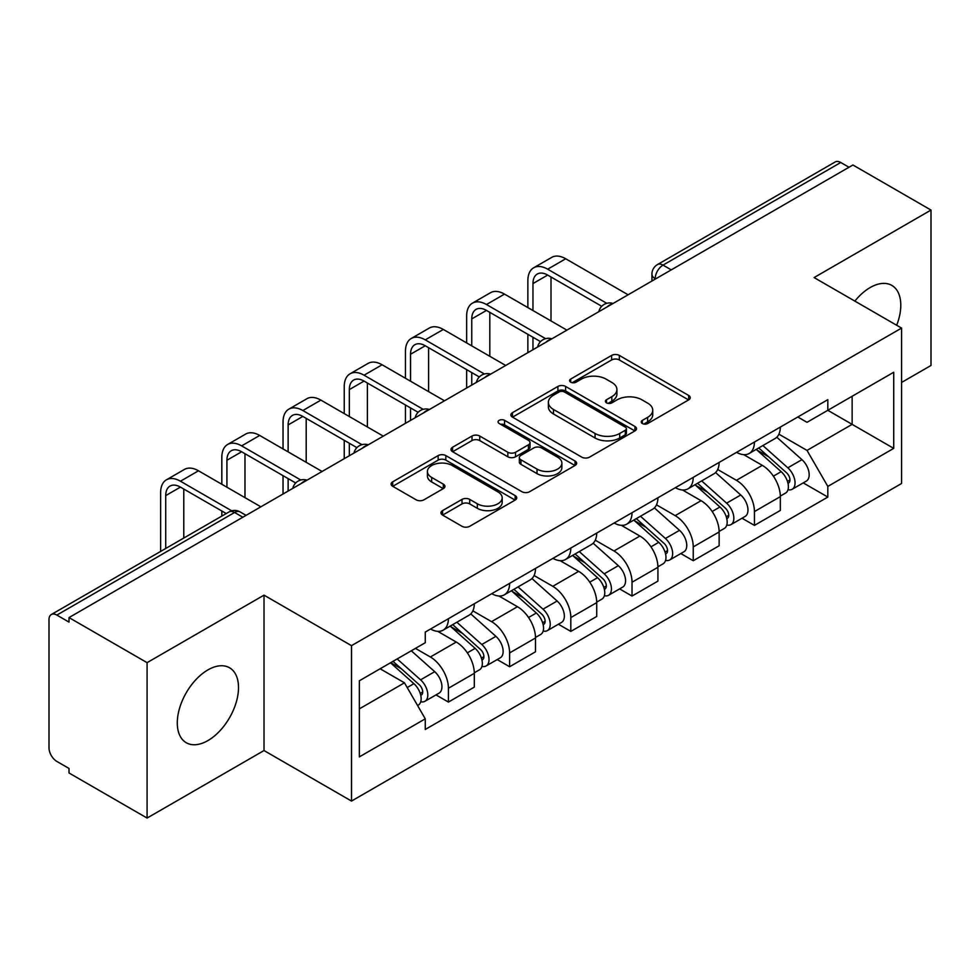 <?xml version="1.0" encoding="UTF-8"?>
<svg xmlns="http://www.w3.org/2000/svg" width="980" height="980" viewBox="0 0 980 980"><rect width="100%" height="100%" fill="white"/><g stroke="black" fill="none" stroke-linecap="round" stroke-linejoin="round"><path stroke-width="1.47" d="M642.341 423.519A3.81 2.205 0 0 0 647.731 423.519L688.646 399.889A5.451 3.148 0 0 0 690.251 397.672A5.451 3.148 0 0 0 688.646 395.442L619.336 355.422A5.451 3.148 0 0 0 611.63 355.422L570.715 379.052A3.81 2.205 0 0 0 569.588 380.608A3.81 2.205 0 0 0 570.715 382.163A3.81 2.205 0 0 0 576.105 382.163L581.397 379.101A17.432 10.057 0 0 1 606.044 379.101L611.826 382.433A17.432 10.057 0 0 1 616.922 389.55A17.432 10.057 0 0 1 611.826 396.667L606.522 399.73A3.81 2.205 0 0 0 605.407 401.286A3.81 2.205 0 0 0 606.522 402.841A3.81 2.205 0 0 0 611.912 402.841L617.216 399.779A17.432 10.057 0 0 1 641.863 399.779L647.633 403.111A17.432 10.057 0 0 1 652.741 410.228A17.432 10.057 0 0 1 647.633 417.345L642.341 420.408A3.81 2.205 0 0 0 641.226 421.964A3.81 2.205 0 0 0 642.341 423.519L642.341 420.408M207.907 740.586A43.279 24.99 120 0 0 236.18 702.439A43.279 24.99 120 0 0 229.541 667.76A43.279 24.99 120 0 0 207.907 669.904A43.279 24.99 120 0 0 179.622 708.038A43.279 24.99 120 0 0 186.261 742.73A43.279 24.99 120 0 0 207.907 740.586M896.688 325.262A43.279 24.99 120 0 0 891.825 285.401A43.279 24.99 120 0 0 870.191 287.544A43.279 24.99 120 0 0 854.866 301.117M442.568 510.617A5.451 3.148 0 0 0 440.963 512.846A5.451 3.148 0 0 0 442.568 515.063L462.009 526.297A5.451 3.148 0 0 0 469.714 526.297L515.162 500.057A5.451 3.148 0 0 0 516.754 497.84A5.451 3.148 0 0 0 515.162 495.611L445.839 455.59A5.451 3.148 0 0 0 438.134 455.59L392.686 481.829A5.451 3.148 0 0 0 391.094 484.047A5.451 3.148 0 0 0 392.686 486.276L416.182 499.837A5.451 3.148 0 0 0 423.887 499.837L443.327 488.604A5.451 3.148 0 0 0 444.932 486.386A5.451 3.148 0 0 0 443.327 484.157L431.678 477.432A14.565 8.416 0 0 1 427.415 471.49A14.565 8.416 0 0 1 436.406 463.712A14.565 8.416 0 0 1 452.282 465.537L497.926 491.887A14.565 8.416 0 0 1 502.189 497.84A14.565 8.416 0 0 1 493.197 505.607A14.565 8.416 0 0 1 477.321 503.781L469.714 499.396A5.451 3.148 0 0 0 462.009 499.396L442.568 510.617L442.568 515.063M351.502 645.661L264.012 595.154L147.086 662.652L69.004 617.584L852.918 164.995L931 210.063L814.086 277.573L901.576 328.079L351.502 645.661L351.502 801.064L901.576 483.483L901.576 328.079M581.777 457.146A5.451 3.148 0 0 0 589.482 457.146L634.93 430.906A5.451 3.148 0 0 0 636.522 428.689A5.451 3.148 0 0 0 634.93 426.459L565.607 386.438A5.451 3.148 0 0 0 557.902 386.438L512.466 412.678A5.451 3.148 0 0 0 510.862 414.895A5.451 3.148 0 0 0 512.466 417.125L581.777 457.146M500.694 424.34A3.81 2.205 0 0 1 504.565 424.879L504.565 420.346L575.04 461.041A5.451 3.148 0 0 1 576.632 463.258A5.451 3.148 0 0 1 575.04 465.488L529.604 491.715A5.451 3.148 0 0 1 521.899 491.715L452.576 451.694L452.576 447.248A5.451 3.148 0 0 0 450.984 449.477A5.451 3.148 0 0 0 452.576 451.694M452.576 447.248L472.029 436.027A5.451 3.148 0 0 1 479.722 436.027L507.836 452.258A5.451 3.148 0 0 0 515.541 452.258L528.441 444.81A5.451 3.148 0 0 0 530.033 442.58A5.451 3.148 0 0 0 528.441 440.363L499.175 423.458A3.81 2.205 0 0 1 498.06 421.902A3.81 2.205 0 0 1 500.413 419.869A3.81 2.205 0 0 1 504.565 420.346M147.086 662.652L147.086 818.055L69.004 772.975L69.004 768.442L56.852 761.423A11.099 6.407 -120 0 1 49 747.826L49 619.617A11.099 6.407 -120 0 1 51.303 614.534L229.038 511.928A11.099 6.407 60 0 1 234.575 512.479L56.852 615.085A11.099 6.407 -120 0 0 51.303 614.534M901.576 382.457L931 365.466L931 210.063M147.086 818.055L264.012 750.545L351.502 801.064M69.004 617.584L69.004 622.104L56.852 615.085M671.263 269.868L663.031 265.115A11.099 6.407 60 0 0 657.482 264.563L835.217 161.945A11.099 6.407 60 0 1 840.754 162.496L663.031 265.115A11.099 6.407 120 0 0 655.179 278.7L655.179 279.153M848.999 167.262L840.754 162.496M754.441 442.029A25.529 14.737 60 0 1 749.161 453.483L775.058 438.538A25.529 14.737 -120 0 0 780.337 427.072M717.691 469.506L736.397 480.31A25.529 14.737 60 0 1 754.441 511.572L780.337 496.615A25.529 14.737 -120 0 0 762.293 465.353L743.759 454.659M780.337 496.615L780.337 510.433L754.441 525.39L742.032 518.224M749.161 453.483A25.529 14.737 60 0 1 736.592 452.331M754.441 511.572L754.441 525.39M693.24 477.358A25.529 14.737 60 0 1 687.948 488.824L713.844 473.867A25.529 14.737 -120 0 0 719.136 462.413M680.818 553.553L693.24 560.719L719.136 545.774L719.136 531.956A25.529 14.737 -120 0 0 701.08 500.694L682.545 490M687.948 488.824A25.529 14.737 60 0 1 675.392 487.673M656.49 504.847L675.183 515.639A25.529 14.737 60 0 1 693.24 546.901L693.24 560.719M632.027 512.699A25.529 14.737 60 0 1 626.747 524.153L652.643 509.208A25.529 14.737 -120 0 0 657.923 497.754M619.617 588.894L632.027 596.061L657.923 581.115L657.923 567.298A25.529 14.737 -120 0 0 639.879 536.036L621.345 525.329M626.747 524.153A25.529 14.737 60 0 1 614.178 523.002M595.277 540.188L613.982 550.981A25.529 14.737 60 0 1 632.027 582.243L632.027 596.061M570.826 548.041A25.529 14.737 60 0 1 565.534 559.494L591.43 544.549A25.529 14.737 -120 0 0 596.722 533.083M558.404 624.236L570.826 631.402L596.722 616.445L596.722 602.627A25.529 14.737 -120 0 0 578.666 571.365L560.131 560.67M565.534 559.494A25.529 14.737 60 0 1 552.977 558.343M534.076 575.517L552.781 586.322A25.529 14.737 60 0 1 570.826 617.584L570.826 631.402M509.612 583.37A25.529 14.737 60 0 1 504.333 594.836L530.229 579.878A25.529 14.737 -120 0 0 535.509 568.424M497.203 659.564L509.612 666.731L535.509 651.786L535.509 637.968A25.529 14.737 -120 0 0 517.465 606.706L498.93 596.012M504.333 594.836A25.529 14.737 60 0 1 491.764 593.684M472.862 610.859L491.568 621.651A25.529 14.737 60 0 1 509.612 652.913L509.612 666.731M448.411 618.711A25.529 14.737 60 0 1 443.119 630.164L469.016 615.22A25.529 14.737 -120 0 0 474.308 603.766M435.99 694.906L448.411 702.072L474.308 687.127L474.308 673.309A25.529 14.737 -120 0 0 456.264 642.047L437.729 631.341M443.119 630.164A25.529 14.737 60 0 1 430.563 629.013M415.459 648.38L430.367 656.992A25.529 14.737 60 0 1 448.411 688.254L448.411 702.072M797.793 416.99L807.018 422.319L893.723 372.253L852.135 396.263L852.135 424.352L807.018 450.408L778.904 434.177M359.354 708.871L404.471 682.815L425.259 718.83L359.354 756.891L359.354 680.782L425.259 642.721L425.259 632.076L827.818 399.668L827.818 410.314L893.723 448.375L827.818 486.423L807.018 450.408M893.723 372.253L893.723 448.375M425.259 718.83L425.259 729.475L827.818 497.068L827.818 486.423M264.012 595.154L264.012 750.545M404.471 682.815L380.142 668.777M803.233 482.883L827.818 497.068M643.86 424.058L647.633 421.878A17.432 10.057 0 0 0 652.741 414.761L652.741 410.228M616.922 389.55L616.922 394.083A17.432 10.057 0 0 1 611.826 401.2L608.053 403.38M688.585 399.938L619.336 359.954A5.451 3.148 0 0 0 611.63 359.954L572.234 382.702M634.856 430.955L565.607 390.971A5.451 3.148 0 0 0 557.902 390.971L512.528 417.162M625.301 430.245A3.81 2.205 0 0 0 626.416 428.689A3.81 2.205 0 0 0 625.301 427.133L564.456 392A3.81 2.205 0 0 0 559.066 392L553.48 395.222A17.432 10.057 0 0 0 548.371 402.339A17.432 10.057 0 0 0 553.48 409.456L595.068 433.466A17.432 10.057 0 0 0 619.715 433.466L625.301 430.245L625.301 434.777A3.81 2.205 0 0 0 626.416 433.221L626.416 428.689M548.371 402.339L548.371 406.872A17.432 10.057 0 0 0 553.48 413.989L553.48 409.456M625.301 434.777L619.715 437.999A17.432 10.057 0 0 1 595.068 437.999L553.48 413.989M452.65 451.743L472.029 440.559L472.029 436.027M530.033 442.58L530.033 447.113A5.451 3.148 0 0 1 528.441 449.33L515.541 456.79A5.451 3.148 0 0 1 507.836 456.79L479.722 440.559A5.451 3.148 0 0 0 472.029 440.559M504.565 424.879L574.966 465.524M537.016 469.102A14.565 8.416 0 0 0 552.892 470.915A14.565 8.416 0 0 0 561.883 463.148A14.565 8.416 0 0 0 557.62 457.207L541.536 447.921A5.451 3.148 0 0 0 533.831 447.921L520.931 455.369A5.451 3.148 0 0 0 519.339 457.587A5.451 3.148 0 0 0 520.931 459.816L537.016 469.102L537.016 473.622A14.565 8.416 0 0 0 552.892 475.447A14.565 8.416 0 0 0 561.883 467.68L561.883 463.148M519.339 457.587L519.339 462.119A5.451 3.148 0 0 0 520.931 464.349L520.931 459.816M537.016 473.622L520.931 464.349M502.189 497.84L502.189 502.36A14.565 8.416 0 0 1 493.197 510.139A14.565 8.416 0 0 1 477.321 508.314L469.714 503.916A5.451 3.148 0 0 0 462.009 503.916L442.629 515.113M427.415 471.49L427.415 476.023A14.565 8.416 0 0 0 431.678 481.964L431.678 477.432M443.266 488.653L431.678 481.964M515.088 500.094L445.839 460.122A5.451 3.148 0 0 0 438.134 460.122L392.76 486.313M756.217 449.404L781.158 471.662A13.867 8.011 60 0 1 785.507 493.112L780.337 496.101M756.879 450.004L768.614 456.778M758.728 447.958L786.487 472.715A6.664 3.847 60 0 1 788.569 483.018A6.664 3.847 60 0 1 787.969 483.263M762.881 445.557L787.822 467.815A13.867 8.011 60 0 1 792.183 489.265A13.867 8.011 60 0 1 787.994 489.706M776.785 437.215L801.946 459.657A13.867 8.011 60 0 1 806.307 481.107L792.183 489.265M532.961 310.525L532.961 283.575A20.813 12.017 60 0 1 537.273 274.045A20.813 12.017 60 0 1 547.673 275.074L601.732 306.287M628.107 294.784L565.717 258.769A28.016 16.182 -120 0 0 551.716 257.385L533.659 267.797A28.016 16.182 -120 0 0 527.865 280.635L527.865 307.585M606.792 303.322L547.673 269.194A28.016 16.182 -120 0 0 533.659 267.797M527.865 334.315L527.865 352.665M532.961 349.713L532.961 337.255M551.005 320.95L551.005 277.009M695.004 484.745L719.945 507.003A13.867 8.011 60 0 1 724.306 528.453L719.124 531.442M695.665 485.333L707.413 492.119M697.527 483.299L725.274 508.057A6.664 3.847 60 0 1 727.368 518.359A6.664 3.847 60 0 1 726.756 518.591M701.68 480.898L726.621 503.157A13.867 8.011 60 0 1 730.97 524.606A13.867 8.011 60 0 1 726.78 525.047M715.584 472.544L740.745 494.998A13.867 8.011 60 0 1 745.094 516.448L730.97 524.606M633.803 520.086L658.744 542.344A13.867 8.011 60 0 1 663.092 563.794L657.923 566.783M634.464 520.674L646.2 527.448M636.314 518.628L664.073 543.398A6.664 3.847 60 0 1 666.155 553.688A6.664 3.847 60 0 1 665.555 553.933M640.467 516.227L665.408 538.486A13.867 8.011 60 0 1 669.769 559.935A13.867 8.011 60 0 1 665.579 560.389M654.383 507.885L679.532 530.339A13.867 8.011 60 0 1 683.893 551.789L669.769 559.935M471.76 345.866L471.76 318.916A20.813 12.017 60 0 1 476.06 309.386A20.813 12.017 60 0 1 486.472 310.415L540.519 341.628M566.905 330.125L504.516 294.11A28.016 16.182 -120 0 0 490.502 292.714L472.458 303.139A28.016 16.182 -120 0 0 466.652 315.964L466.652 342.927M545.591 338.663L486.472 304.523A28.016 16.182 -120 0 0 472.458 303.139M466.652 369.656L466.652 387.994M471.76 385.054L471.76 372.596M489.804 356.291L489.804 312.338M410.547 381.208L410.547 354.246A20.813 12.017 60 0 1 414.859 344.727A20.813 12.017 60 0 1 425.259 345.756L479.318 376.957M505.692 365.466L443.315 329.439A28.016 16.182 -120 0 0 429.301 328.055L411.257 338.48A28.016 16.182 -120 0 0 405.451 351.305L405.451 378.255M484.377 373.993L425.259 339.864A28.016 16.182 -120 0 0 411.257 338.48M405.451 404.985L405.451 423.336M410.547 420.396L410.547 407.937M428.603 391.62L428.603 347.68M572.59 555.415L597.53 577.673A13.867 8.011 60 0 1 601.892 599.123L596.71 602.112M573.251 556.015L584.999 562.79M575.113 553.97L602.859 578.727A6.664 3.847 60 0 1 604.954 589.029A6.664 3.847 60 0 1 604.341 589.274M579.266 551.569L604.207 573.827A13.867 8.011 60 0 1 608.556 595.277A13.867 8.011 60 0 1 604.366 595.718M593.17 543.226L618.331 565.668A13.867 8.011 60 0 1 622.68 587.118L608.556 595.277M511.389 590.756L536.33 613.015A13.867 8.011 60 0 1 540.678 634.464L535.509 637.453M512.05 591.344L523.786 598.131M513.9 589.311L541.658 614.068A6.664 3.847 60 0 1 543.741 624.37A6.664 3.847 60 0 1 543.141 624.603M518.053 586.91L542.994 609.168A13.867 8.011 60 0 1 547.355 630.618A13.867 8.011 60 0 1 543.165 631.059M531.969 578.555L557.118 601.01A13.867 8.011 60 0 1 561.479 622.459L547.355 630.618M450.175 626.098L475.116 648.356A13.867 8.011 60 0 1 479.477 669.806L474.296 672.795M450.837 626.686L462.585 633.46M452.699 624.64L480.445 649.409A6.664 3.847 60 0 1 482.54 659.699A6.664 3.847 60 0 1 481.927 659.944M456.852 622.239L481.793 644.497A13.867 8.011 60 0 1 486.141 665.947A13.867 8.011 60 0 1 481.952 666.4M470.755 613.897L495.917 636.351A13.867 8.011 60 0 1 500.266 657.801L486.141 665.947M349.346 416.537L349.346 389.587A20.813 12.017 60 0 1 353.658 380.056A20.813 12.017 60 0 1 364.058 381.085L418.105 412.298M444.491 400.796L382.102 364.781A28.016 16.182 -120 0 0 368.088 363.396L350.044 373.809A28.016 16.182 -120 0 0 344.237 386.647L344.237 413.597M423.176 409.334L364.058 375.205A28.016 16.182 -120 0 0 350.044 373.809M344.237 440.326L344.237 458.677M349.346 455.725L349.346 443.266M367.39 426.962L367.39 383.021M288.132 451.878L288.132 424.928A20.813 12.017 60 0 1 292.444 415.398A20.813 12.017 60 0 1 302.845 416.427L356.904 447.64M383.278 436.137L320.901 400.122A28.016 16.182 -120 0 0 306.887 398.725L288.843 409.15A28.016 16.182 -120 0 0 283.036 421.976L283.036 448.938M361.963 444.675L302.845 410.534A28.016 16.182 -120 0 0 288.843 409.15M283.036 475.668L283.036 494.006M288.132 491.066L288.132 478.608M306.189 462.303L306.189 418.35M226.931 487.219L226.931 460.257A20.813 12.017 60 0 1 231.243 450.739A20.813 12.017 60 0 1 241.644 451.768L295.691 482.969M322.077 471.478L259.688 435.451A28.016 16.182 -120 0 0 245.686 434.067L227.63 444.491A28.016 16.182 -120 0 0 221.835 457.317L221.835 484.267M300.762 480.004L241.644 445.876A28.016 16.182 -120 0 0 227.63 444.491M221.835 510.997L221.835 516.08M244.976 497.632L244.976 453.691M390.493 662.798L413.915 683.685A13.867 8.011 60 0 1 418.264 705.135L417.578 705.539M390.738 662.652L401.371 668.801M393.017 661.341L419.244 684.738A6.664 3.847 60 0 1 421.339 695.041A6.664 3.847 60 0 1 420.726 695.286M397.17 658.94L420.579 679.838A13.867 8.011 60 0 1 424.94 701.288A13.867 8.011 60 0 1 420.751 701.729M411.294 650.793L434.716 671.68A13.867 8.011 60 0 1 439.065 693.13L424.94 701.288M165.718 548.469L165.718 495.598A20.813 12.017 60 0 1 170.03 486.068A20.813 12.017 60 0 1 180.443 487.109L226.233 513.545M260.864 506.807L198.487 470.792A28.016 16.182 -120 0 0 184.473 469.408L166.429 479.82A28.016 16.182 -120 0 0 160.622 492.658L160.622 551.422M231.709 510.813L180.443 481.217A28.016 16.182 -120 0 0 166.429 479.82M183.775 538.057L183.775 489.032M655.571 278.933L655.179 278.7A11.099 6.407 0 0 1 651.933 274.167L651.933 281.027M509.612 652.913L535.509 637.968M570.826 617.584L596.722 602.627M632.027 582.243L657.923 567.298M693.24 546.901L719.136 531.956M448.411 688.254L474.308 673.309M430.367 656.992L456.264 642.047M491.568 621.651L517.465 606.706M552.781 586.322L578.666 571.365M613.982 550.981L639.879 536.036M675.183 515.639L701.08 500.694M736.397 480.31L762.293 465.353M612.12 304.021A11.099 6.407 120 0 0 607.22 306.85M550.907 339.362A11.099 6.407 120 0 0 546.007 342.179M489.706 374.691A11.099 6.407 120 0 0 484.806 377.521M428.493 410.032A11.099 6.407 120 0 0 423.593 412.862M367.292 445.373A11.099 6.407 120 0 0 362.392 448.191M306.079 480.702A11.099 6.407 120 0 0 301.179 483.532M242.82 517.232L234.575 512.479A11.099 6.407 120 0 1 240.125 511.928A11.099 11.099 0 0 0 229.038 511.928M647.633 421.878L647.633 417.345M606.522 402.841L606.522 399.73M611.826 401.2L611.826 396.667M570.715 382.163L570.715 379.052M611.63 359.954L611.63 355.422M619.336 359.954L619.336 355.422M688.646 399.889L688.646 395.442M512.466 417.125L512.466 412.678M557.902 390.971L557.902 386.438M565.607 390.971L565.607 386.438M634.93 430.906L634.93 426.459M595.068 437.999L595.068 433.466M619.715 437.999L619.715 433.466M479.722 440.559L479.722 436.027M507.836 456.79L507.836 452.258M515.541 456.79L515.541 452.258M528.441 449.33L528.441 444.81M575.04 465.488L575.04 461.041M462.009 503.916L462.009 499.396M469.714 503.916L469.714 499.396M477.321 508.314L477.321 503.781M443.327 488.604L443.327 484.157M392.686 486.276L392.686 481.829M438.134 460.122L438.134 455.59M445.839 460.122L445.839 455.59M515.162 500.057L515.162 495.611M781.158 471.662L773.379 476.158M789.954 479.967L787.455 481.413M801.946 459.657L787.822 467.815M547.673 269.194L565.717 258.769M532.961 283.575L547.673 275.074M719.945 507.003L712.166 511.487M728.74 515.309L726.241 516.754M740.745 494.998L726.621 503.157M658.744 542.344L650.965 546.828M667.539 550.638L665.04 552.083M679.532 530.339L665.408 538.486M486.472 304.523L504.516 294.11M471.76 318.916L486.472 310.415M425.259 339.864L443.315 329.439M410.547 354.246L425.259 345.756M597.53 577.673L589.752 582.169M606.326 585.979L603.827 587.424M618.331 565.668L604.207 573.827M536.33 613.015L528.551 617.498M545.125 621.32L542.626 622.766M557.118 601.01L542.994 609.168M475.116 648.356L467.35 652.839M483.924 656.649L481.413 658.095M495.917 636.351L481.793 644.497M364.058 375.205L382.102 364.781M349.346 389.587L364.058 381.098M302.845 410.534L320.901 400.122M288.132 424.928L302.845 416.427M241.644 445.876L259.688 435.451M226.931 460.257L241.644 451.768M413.915 683.685L407.202 687.556M422.711 691.99L420.212 693.436M434.716 671.68L420.579 679.838M180.443 481.217L198.487 470.792M165.718 495.598L180.443 487.109M613.063 303.469A11.099 11.099 0 0 0 598.817 311.701M551.85 338.81A11.099 11.099 0 0 0 537.616 347.03M490.649 374.152A11.099 11.099 0 0 0 476.403 382.372M429.436 409.481A11.099 11.099 0 0 0 415.202 417.713M368.235 444.822A11.099 11.099 0 0 0 353.988 453.042M307.022 480.163A11.099 11.099 0 0 0 292.787 488.383M246.066 515.358L240.125 511.928M657.482 264.563A11.099 11.099 0 0 0 651.933 274.167"/></g></svg>
